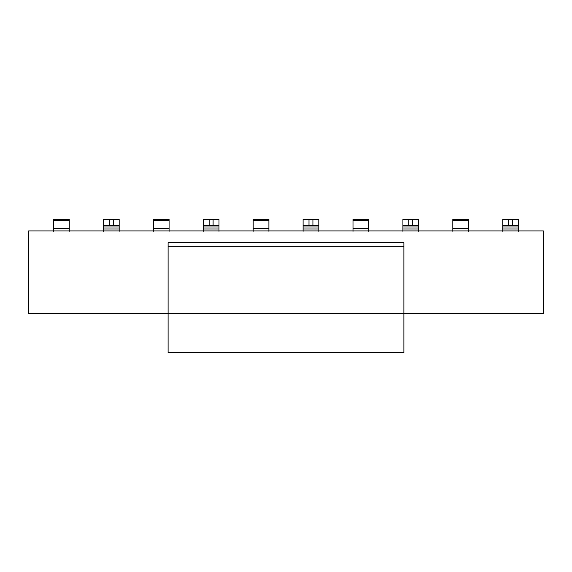 <?xml version="1.0" encoding="UTF-8"?>
<svg xmlns="http://www.w3.org/2000/svg" width="572" height="572" viewBox="0 0 572 572"><rect width="100%" height="100%" fill="white"/><g stroke="black" fill="none" stroke-linecap="round" stroke-linejoin="round"><path stroke-width="0.86" d="M518.447 231.331L518.447 227.012L502.724 227.012L502.724 231.331M502.724 227.012L502.724 219.448L508.622 219.24L518.447 219.448L518.447 227.012M518.447 225.733L502.724 225.733M452.817 231.331L452.817 219.448L458.715 219.24L468.539 219.448L468.539 231.331M418.632 231.331L418.632 227.012L402.91 227.012L402.91 231.331M402.91 227.012L402.91 219.448L408.808 219.24L418.632 219.448L418.632 227.012M418.632 225.733L402.91 225.733M353.003 231.331L353.003 219.448L358.894 219.24L368.718 219.448L368.718 231.331M318.811 231.331L318.811 227.012L303.096 227.012L303.096 231.331M303.096 227.012L303.096 219.448L308.987 219.24L318.811 219.448L318.811 227.012M318.811 225.733L303.096 225.733M253.189 231.331L253.189 219.448L259.08 219.24L268.904 219.448L268.904 231.331M218.997 231.331L218.997 227.012L203.282 227.012L203.282 231.331M203.282 227.012L203.282 219.448L209.173 219.24L218.997 219.448L218.997 227.012M218.997 225.733L203.282 225.733M153.368 231.331L153.368 219.448L159.266 219.24L169.09 219.448L169.09 231.331M119.183 231.331L119.183 227.012L103.46 227.012L103.46 231.331M103.46 227.012L103.46 219.448L109.359 219.24L119.183 219.448L119.183 227.012M119.183 225.733L103.46 225.733M53.553 231.331L53.553 219.448L59.452 219.24L69.276 219.448L69.276 231.331M543.4 313.463L403.896 313.463L403.896 352.76L168.104 352.76L168.104 313.463L28.6 313.463L28.6 230.938L543.4 230.938L543.4 313.463M403.896 242.728L403.896 313.463L168.104 313.463L168.104 242.728L403.896 242.728M518.447 228.972L502.724 228.972M508.622 225.525L508.622 219.24M512.548 219.24L512.548 225.525M452.817 220.728L468.539 220.728M452.817 228.585L468.539 228.585M418.632 228.972L402.91 228.972M408.808 225.525L408.808 219.24M412.734 219.24L412.734 225.525M353.003 220.728L368.718 220.728M353.003 228.585L368.718 228.585M318.811 228.972L303.096 228.972M308.987 225.525L308.987 219.24M312.92 219.24L312.92 225.525M253.189 220.728L268.904 220.728M253.189 228.585L268.904 228.585M218.997 228.972L203.282 228.972M209.173 225.525L209.173 219.24M213.106 219.24L213.106 225.525M153.368 220.728L169.09 220.728M153.368 228.585L169.09 228.585M119.183 228.972L103.46 228.972M109.359 225.525L109.359 219.24M113.285 219.24L113.285 225.525M53.553 220.728L69.276 220.728M53.553 228.585L69.276 228.585M168.104 246.661L403.896 246.661"/></g></svg>
